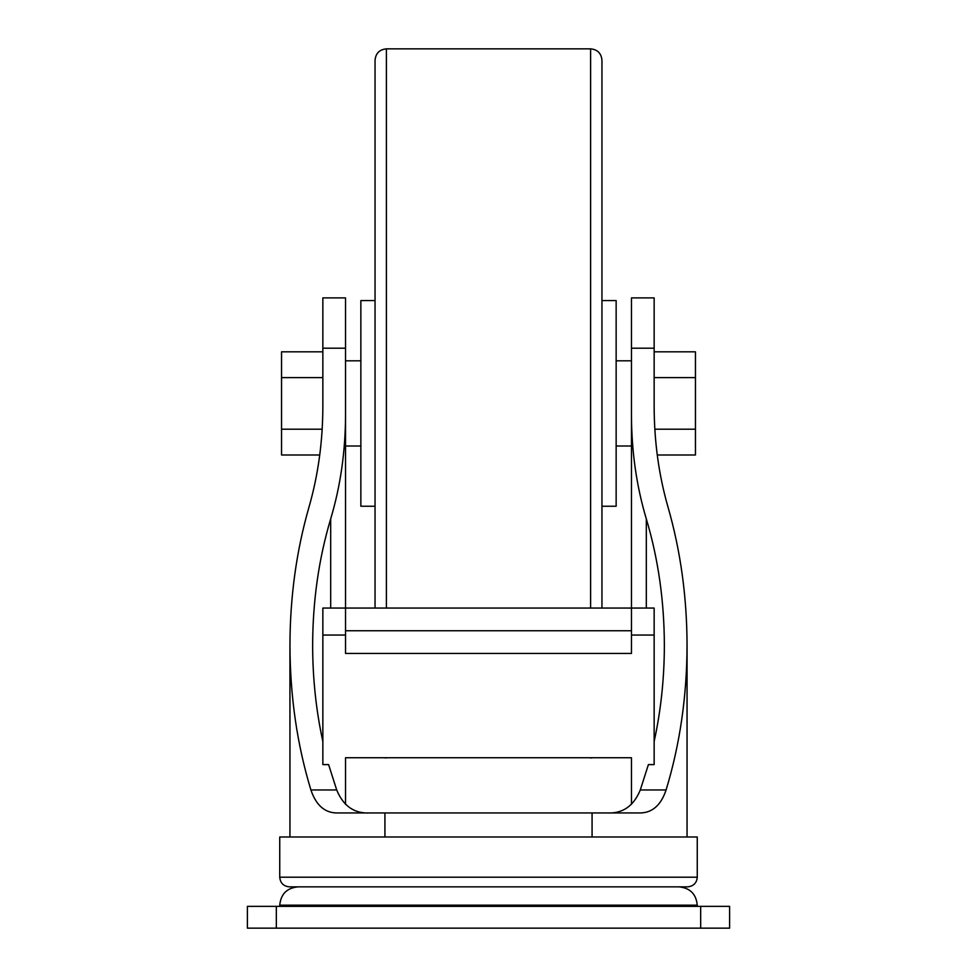 <?xml version="1.0" encoding="UTF-8"?>
<svg xmlns="http://www.w3.org/2000/svg" width="977" height="977" viewBox="0 0 977 977"><rect width="100%" height="100%" fill="white"/><g stroke="black" fill="none" stroke-linecap="round" stroke-linejoin="round"><path stroke-width="1.47" d="M345.54 804.364L345.54 757.737L631.46 757.737L631.46 804.352M616.145 360.806L631.46 360.806L631.46 297.887L654.15 297.887L654.15 406.42C654.224 441.653 658.852 475.213 668.012 507.112C680.603 550.906 686.941 596.971 687.051 645.321C686.916 696.161 679.943 744.376 666.094 789.953C660.831 805.695 651.696 813.365 638.689 812.949L338.311 812.949C325.378 813.414 316.23 805.744 310.906 789.953C297.057 744.376 290.084 696.161 289.949 645.321C290.059 596.971 296.397 550.906 308.988 507.112C318.148 475.213 322.776 441.653 322.85 406.42L322.85 297.887L345.54 297.887L345.54 446.013L360.855 446.013M607.071 812.949C622.605 813.768 633.682 806.11 640.301 789.953L648.398 764.6L654.15 764.6L654.15 635.05L631.46 635.05M654.15 348.203L631.46 348.203L631.46 608.06L345.54 608.06L345.54 653.442L631.46 653.442L631.46 630.751L345.54 630.751M654.15 741.519C660.916 710.401 664.323 678.331 664.36 645.321C664.25 600.928 658.229 558.783 646.31 518.872C636.491 486.045 631.545 451.386 631.46 414.871M678.942 886.847L298.058 886.847L678.942 886.847C690.067 887.934 696.174 894.04 697.26 905.166L697.26 906.375M592.074 812.949L592.074 836.996M384.926 812.949L384.926 836.996M322.85 741.519C316.084 710.401 312.677 678.331 312.64 645.321C312.75 600.928 318.771 558.783 330.69 518.872C340.509 486.045 345.455 451.386 345.54 414.871L345.54 608.06L322.85 608.06L322.85 764.6L328.602 764.6L336.699 789.953C343.318 806.123 354.407 813.78 369.929 812.949M345.54 414.871L345.54 348.203L322.85 348.203M697.26 877.199L279.74 877.199L279.74 836.996L697.26 836.996L697.26 877.199C696.686 883.061 693.475 886.273 687.625 886.847L289.375 886.847L687.625 886.847M276.332 906.375L729.599 906.375L729.599 928.15L247.401 928.15L247.401 906.375L276.332 906.375L276.332 928.15M654.15 351.818L695.453 351.818L695.453 454.989L657.252 454.989M654.15 377.61L695.453 377.61M654.822 429.196L695.453 429.196M322.85 351.818L281.547 351.818L281.547 454.989L319.748 454.989M322.85 377.61L281.547 377.61M322.178 429.196L281.547 429.196M631.46 630.751L631.46 608.06L654.15 608.06L654.15 635.05M601.954 506.233L616.145 506.233L616.145 300.586L601.954 300.586M375.046 506.233L360.855 506.233L360.855 300.586L375.046 300.586M375.046 608.06L375.046 60.195C375.718 53.308 379.491 49.522 386.391 48.85L386.391 608.06M601.954 608.06L601.954 60.195L601.954 608.06M666.094 789.953L640.301 789.953M646.31 518.872L646.31 608.06M697.26 905.166L279.74 905.166L279.74 906.375M336.699 789.953L310.906 789.953M330.69 518.872L330.69 608.06M700.668 906.375L700.668 928.15M322.85 635.05L345.54 635.05M590.609 757.737L386.391 757.737M590.609 608.06L590.609 48.85L386.391 48.85M631.46 446.013L616.145 446.013M687.051 645.321L687.051 836.996M289.949 645.321L289.949 836.996M279.74 877.199C280.314 883.061 283.525 886.273 289.375 886.847M279.74 905.166C280.826 894.04 286.933 887.934 298.058 886.847M360.855 360.806L345.54 360.806M386.391 757.969L384.132 757.737M590.609 757.969L592.868 757.737M590.609 48.85C597.509 49.522 601.282 53.308 601.954 60.195"/></g></svg>
